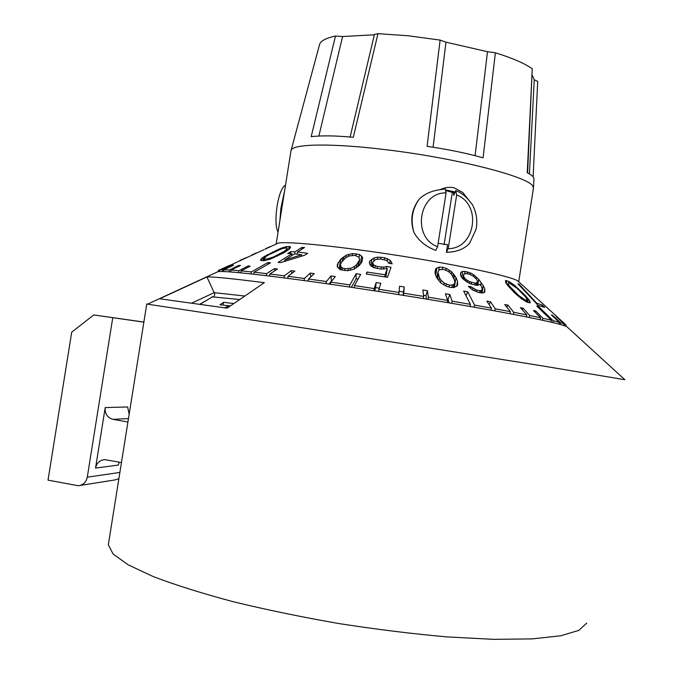<?xml version="1.0" encoding="UTF-8"?>
<svg xmlns="http://www.w3.org/2000/svg" width="673" height="673" viewBox="0 0 673 673"><rect width="100%" height="100%" fill="white"/><g stroke="black" fill="none" stroke-linecap="round" stroke-linejoin="round"><path stroke-width="1.01" d="M624.872 379.715L539.746 365.473L287.464 325.404L146.748 304.036M108.673 542.665L108.328 544.81L113.114 554.022L128.08 564.782L153.503 576.694C175.51 585.056 202.11 593.401 233.304 601.729C266.609 609.822 301.925 617.116 339.234 623.61C376.72 629.432 412.7 633.865 447.192 636.919L493.814 639.35L532.166 638.896L560.727 635.775L578.864 630.365L586.679 623.131M565.943 326.312L566.06 325.118M276.115 244.08L278.286 243.079C287.977 241.127 341.682 246.579 401.857 256.119C462.048 265.642 512.229 276.645 517.89 281.028L566.077 325.009L565.875 326.279M517.89 281.028L518.555 281.642M552.23 315.721L552.592 315.317L551.414 314.964L559.255 322.291L553.113 320.668L538.476 306.476L536.718 306.013L551.38 320.247L542.833 318.279L535.758 311.002L533.453 310.48L540.537 317.774L529.634 315.469L523.199 308.259L520.372 307.67L526.808 314.897L513.684 312.297L508.073 305.18L504.742 304.533L510.353 311.658L495.219 308.814L490.583 301.824L486.823 301.125L491.441 308.125L474.566 305.088L467.76 291.846L463.647 291.098L470.41 304.347L452.113 301.184L449.85 294.522L445.433 293.764L447.671 300.427L428.339 297.188L427.414 290.736L422.804 289.97L423.704 296.431L403.766 293.201L404.229 286.959L399.535 286.21L399.039 292.452L378.941 289.306L380.809 283.283L376.123 282.567L375.643 287.615L374.634 290.837M552.592 315.317L560.416 322.628L564.134 323.881L556.167 316.579L565.53 324.546M229.459 265.599L218.405 270.504M229.392 265.456L219.676 269.915L222.856 269.755L232.488 265.246L232.665 265.65M376.123 282.567L374.23 288.582L354.435 285.588L360.694 274.374L356.168 273.709L349.842 284.906L330.788 282.138L335.331 276.561L330.981 275.947L326.422 281.516L308.512 279.017L314.249 273.65L310.219 273.112L304.457 278.462L288.061 276.292L294.875 271.118L291.224 270.664L284.401 275.821L269.823 274.012L277.554 269.015L274.357 268.645L266.626 273.625L254.108 272.203L270.554 262.806L267.846 262.546L251.416 271.917L241.127 270.891L250.171 266.18L248.009 266.003L238.982 270.697L231.032 270.075L240.471 265.473L238.856 265.389L229.443 269.982L223.89 269.764L233.539 265.238L232.488 265.246M265.069 249.237L269.982 246.73L267.097 247.984M265.095 249.06L266.701 248.118M256.127 253.006L251.668 255.025M239.815 260.83L247.958 257.052L243.39 258.819M239.874 260.443L243.029 259.046M254.529 253.738L253.485 254.209M270.327 259.105L283.863 252.787L289.558 248.909L290.484 246.781L286.681 246.545L280.691 248.337L264.716 256.27L261.578 258.424L260.56 260.358L264.296 260.661L270.327 259.105M304.617 255.244L307.654 253.326L297.508 251.988L304.549 247.555L302.009 247.386L294.976 251.803L290.744 251.643L287.708 253.536L291.939 253.713L278.117 262.386L280.649 262.596L304.617 255.244M353.855 269.301L359.432 265.372L361.83 262.134L362.654 257.414L359.575 254.512L352.585 253.561L346.309 255.185L340.706 259.214L337.459 264.279L337.299 266.988L340.378 269.713L347.487 270.714L353.855 269.301M387.539 277.276L366.247 274.004L366.97 272.069L385.107 274.744L387.269 268.586L380.539 269.049L373.826 267.677L371.134 266.155L369.83 264.43L369.3 262.42L369.864 260.914L374.213 257.877L377.713 257.12L384.586 257.709L390.189 260.266L392.199 263.866L388.514 263.16L387.825 261.427L386.243 260.358L380.253 259.021L375.517 259.585L372.539 262.361L373.565 264.859L377.477 266.567L383.829 267.156L386.706 266.449L391.013 267.274L387.539 277.276M457.245 285.899L457.505 281.23L455.974 277.385L451.692 271.783L446.14 268.3L442.548 267.231L439.259 267.063L435.582 268.906L435.162 273.692L436.609 277.537L440.916 283.03L446.611 286.345L450.296 287.371L453.627 287.573L457.245 285.899M460.467 273.852L460.812 275.922L462.208 278.142L467.062 282.08L470.511 283.838L475.962 285.217L478.242 285.302L480.152 284.199L481.944 287.657L482.129 290.021L479.916 290.736L476.804 290.147L470.932 286.74L468.324 286.353L472.412 289.827L478.764 292.519L483.13 292.974L484.821 292.166L484.77 288.709L483.264 285.705L478.772 279.362L473.708 274.786L470.334 272.893L464.967 271.421L462.671 271.404L460.912 272.313L460.467 273.852M529.609 300.638L525.133 295.338L514.197 285.074L509.057 281.524L505.457 280.591L505.81 282.929L507.055 284.713L514.416 292.688L521.297 298.627L526.555 301.967L530.114 302.816L529.609 300.638L529.264 302.833M519.051 284.208L536.76 303.212L542.16 305.004L544.718 307.401L538.223 305.441L517.941 283.787L519.051 284.208L518.95 284.864M551.38 320.247L551.086 322.165M537.895 307.157L538.476 306.476M552.819 322.577L553.113 320.668M560.129 324.436L560.416 322.628M559.255 322.291L558.969 324.117M542.522 320.247L542.833 318.279M540.537 317.774L540.226 319.751M529.323 317.488L529.634 315.469M526.808 314.897L526.488 316.916M513.364 314.358L513.684 312.297M510.353 311.658L510.033 313.719M494.891 310.901L495.219 308.814M491.441 308.125L491.113 310.211M474.229 307.191L474.566 305.088M470.41 304.347L470.074 306.467M451.776 303.304L452.113 301.184M447.671 300.427L447.335 302.556M428.003 299.325L428.339 297.188M423.704 296.431L423.359 298.568M403.43 295.346L403.766 293.201M399.039 292.452L398.694 294.589M378.605 291.443L378.941 289.306M374.23 288.582L373.894 290.719M354.099 287.724L354.435 285.588M349.842 284.906L349.506 287.043M330.451 284.25L330.788 282.138M326.422 281.516L326.085 283.627M308.175 281.112L308.512 279.017M304.457 278.462L304.129 280.557M287.733 278.361L288.061 276.292M284.401 275.821L284.073 277.89M269.503 276.048L269.823 274.012M266.626 273.625L266.306 275.661M253.788 274.205L254.108 272.203M251.416 271.917L251.096 273.903M240.816 272.843L241.127 270.891M238.982 270.697L238.671 272.632M230.738 271.959L231.032 270.075M229.443 269.982L229.148 271.85M223.604 271.539L223.89 269.764M222.856 269.755L222.578 271.505M219.423 271.497L219.676 269.915M219.205 269.999L218.969 271.522M564.47 325.757L564.731 324.134M564.134 323.881L563.873 325.555M238.856 265.389L239.159 266.113M248.009 266.003L248.43 267.088M267.846 262.546L268.359 264.06M274.357 268.645L274.954 270.697M291.224 270.664L291.855 273.415M310.219 273.112L310.817 276.864M330.981 275.947L331.402 281.087L328.988 284.048M356.168 273.709L356.135 278.782L351.348 287.312M358.078 279.068L356.135 278.782M379.294 288.17L375.643 287.615M403.018 295.279L404.229 286.959M403.262 291.931L399.131 291.274M426.48 299.081L425.992 295.624L427.414 290.736M425.992 295.624L423.536 295.22M449.177 302.867L447.982 299.325L449.85 294.522M447.982 299.325L447.259 299.199M465.952 295.607L467.76 291.846M470.62 306.56L470.191 305.727M489.044 304.499L490.583 301.824M506.786 307.124L508.073 305.18M522.155 309.681L523.199 308.259M534.942 312.011L535.758 311.002M533.445 188.507L532.915 186.345C529.197 176.932 457.362 158.298 387.177 149.869C332.975 143.08 293.428 143.744 291.165 150.129L290.904 151.24M414.088 232.774C418.968 241.052 426.211 246.915 435.793 250.364L437.585 246.713L446.09 192.882L445.282 188.911L440.066 189.702C431.881 190.737 425.008 193.774 419.456 198.804C411.54 209.16 409.756 220.483 414.088 232.774C410.252 220.382 412.044 209.059 419.456 198.804M438.131 243.281L447.579 244.779L446.384 252.299C456.79 252.081 464.563 249.002 469.712 243.071L476.097 229.19C477.721 220.365 476.45 212.146 472.303 204.516L462.797 192.528L454.283 187.885C449.757 186.724 445.021 187.33 440.066 189.702M284.662 190.552L280.902 208.184L280.481 216.874M280.902 208.184L279.901 220.508M285.268 185.226L284.183 186.143C277.436 192.268 273.213 224.126 278.084 231.975M445.484 189.895L455.226 192.015L453.745 195.431L453.61 192.293L452.483 192.478L445.619 190.535M454.679 192.806L453.61 192.293M468.164 199.401L464.177 195.431L459.659 192.335L455.747 190.543L455.226 192.015M437.585 246.713C411.582 237.325 418.724 192.167 446.09 192.882M452.332 192.411L444.079 244.661M446.384 252.299L448.201 248.657L456.681 194.951L455.747 190.543M456.681 194.951C482.28 204.651 475.306 248.926 448.201 248.657M527.598 172.927L532.25 68.823L527.237 172.751C532.141 175.14 534.354 177.428 533.899 179.607L533.479 187.75M532.25 68.823C524.89 63.506 512.599 58.156 495.387 52.788L487.488 51.703L445.972 42.18L440.108 40.094L427.086 146.327C447.713 149.322 466.381 153.15 483.079 157.819L495.387 52.788M440.108 40.094L408.065 35.753L377.974 33.658L374.432 34.449M374.356 34.777L342.574 36.535L335.474 36.048C326.405 37.966 321.139 40.641 319.675 44.073L319.305 45.461M533.117 176.873L537.71 81.433L534.236 79.767L532.343 75.368M335.474 36.048L311.204 136.669C321.787 135.424 335.819 135.643 353.3 137.309L377.974 33.658M342.574 36.535L318.876 136.047M529.424 173.903L534.236 79.767M475.079 155.682L487.488 51.703M445.972 42.18L433.075 147.227M260.602 260.375L260.762 259.366M261.233 260.577L261.578 258.424M262.722 260.737L263.286 257.195M264.481 257.793L264.716 256.27M267.147 255.782L267.307 254.747M272.38 252.897L272.515 252.005M275.585 251.29L275.72 250.482M277.638 250.331L277.764 249.565M280.557 249.212L280.691 248.337M283.232 248.32L283.367 247.428M286.462 247.916L286.681 246.545M288.633 249.641L289.154 246.326M290.307 247.916L290.484 246.781M284.881 250.97L273.81 256.842L266.929 259.063L263.808 258.827L266.289 256.278L269.461 254.436L282.021 248.657L286.286 247.849L287.295 248.278L284.881 250.97L284.671 252.291M281.524 254.024L281.709 252.863M277.453 256.102L277.629 255.025M273.65 257.801L273.81 256.842M268.88 259.534L269.04 258.55M266.76 260.098L266.929 259.063M264.565 260.594L264.775 259.24M263.505 260.695L263.808 258.827M286.875 250.911L287.295 248.278M286.765 250.987L287.085 248.985M297.163 254.158L297.508 251.988M291.619 255.69L291.939 253.713M290.425 253.628L290.744 251.643M294.639 253.914L294.976 251.803M301.697 249.346L302.009 247.386M284.772 260.005L294.471 253.898L301.655 254.747L284.772 260.005L284.561 261.334M301.437 256.161L301.655 254.747M337.232 265.692L337.459 264.279M337.484 267.231L338.241 262.428M339.175 268.889L340.706 259.214M341.993 261.654L342.658 257.498M343.55 259.685L344.054 256.489M345.922 257.616L346.309 255.185M348.538 256.371L348.866 254.293M352.299 255.395L352.585 253.561M356.025 255.706L356.345 253.654M359.062 257.751L359.575 254.512M360.434 264.009L361.695 256.051M361.973 261.763L362.654 257.414M359.643 259.702L356.766 264.472L354.562 266.542L350.583 268.334L345.03 268.72L342.347 267.955L341.127 267.013L340.412 264.573L341.463 262.352L345.594 257.767L349.548 255.891L355.024 255.412L358.894 257.179L359.643 259.702L358.633 266.079M357.876 266.752L358.633 261.957M356.21 267.989L356.766 264.472M354.158 269.133L354.562 266.542M350.28 270.252L350.583 268.334M347.975 270.63L348.261 268.788M344.736 270.588L345.03 268.72M342.002 270.117L342.347 267.955M340.681 269.789L341.127 267.013M339.672 269.234L340.412 264.573M366.659 274.046L366.97 272.069M384.788 276.754L385.107 274.744M385.94 276.973L387.269 268.586M369.502 263.185L369.864 260.914M370.773 265.675L371.807 259.172M373.776 260.644L374.213 257.877M377.393 259.122L377.713 257.12M380.624 259.08L380.935 257.162M384.275 259.694L384.586 257.709M387.152 260.964L387.522 258.592M389.692 263.379L390.189 260.266M391.249 263.681L391.501 262.117M371.875 266.567L372.539 262.361M372.236 266.769L372.741 263.572M373.179 267.307L373.565 264.859M374.819 267.938L375.147 265.852M377.174 268.535L377.477 266.567M380.918 269.057L381.229 267.131M383.509 269.166L383.829 267.156M386.344 268.737L386.706 266.449M457.48 285.175L457.783 283.249M435.027 272.405L435.582 268.906M435.7 275.122L436.844 267.888M438.678 270.706L439.259 267.063M442.22 269.301L442.548 267.231M445.854 270.117L446.14 268.3M449.169 272.153L449.488 270.151M451.322 274.13L451.692 271.783M453.022 276.721L453.493 273.734M453.972 278.908L454.569 275.131M454.41 287.329L455.974 277.385M456.698 286.319L457.505 281.23M451.709 274.491L454.468 280.161L454.906 282.626L453.602 284.746L449.455 285.184L444.281 283.106L440.95 280.161L439.385 277.495L437.862 272.027L439.225 269.831L443.356 269.335L448.428 271.48L451.709 274.491M454.149 287.413L454.906 282.626M453.165 287.539L453.602 284.746M451.861 287.455L452.206 285.285M449.16 287.043L449.455 285.184M446.081 286.067L446.367 284.258M443.978 284.99L444.281 283.106M440.554 282.652L440.95 280.161M438.855 280.843L439.385 277.495M437.534 279.017L438.249 274.5M436.92 278.025L437.862 272.027M460.576 274.483L460.912 272.313M461.728 277.377L462.671 271.404M464.614 273.684L464.967 271.421M467.213 273.776L467.508 271.909M470.082 274.491L470.334 272.893M473.464 276.317L473.708 274.786M476.063 278.698L476.349 276.914M477.838 285.285L478.772 279.362M480.833 285.302L481.262 282.584M482.129 292.94L483.264 285.705M484.181 292.469L484.77 288.709M470.654 288.507L470.932 286.74M472.572 289.912L472.833 288.263M474.717 291.005L474.97 289.424M476.543 291.813L476.804 290.147M479.613 292.671L479.916 290.736M480.808 292.898L481.17 290.593M481.675 292.923L482.129 290.021M469.611 281.684L465.893 279.48L463.697 276.729L463.579 274.315L465.834 273.524L469.418 274.214L473.312 276.191L476.526 279.186L477.721 281.735L476.307 282.954L475.054 283.081L469.611 281.684L469.367 283.249M467.239 282.172L467.491 280.532M465.632 281.146L465.893 279.48M464.219 280.086L464.538 278.067M463.31 279.202L463.697 276.729M462.856 278.773L463.377 275.484M477.165 285.259L477.721 281.735M476.82 285.243L477.266 282.391M475.946 285.217L476.307 282.954M474.751 284.982L475.054 283.081M471.184 284.04L471.445 282.399M527.758 302.429L528.313 298.93M526.967 298.997L527.195 297.601M529.996 302.816L530.156 301.798M506.315 283.661L506.803 280.557M508.838 282.929L509.057 281.524M511.791 284.242L511.926 283.383M514.063 285.916L514.197 285.074M516.519 287.884L516.637 287.152M518.193 289.424L518.319 288.658M520.801 291.947L520.936 291.106M524.982 296.313L525.133 295.338M516.856 288.162L525.739 297.13L527.455 300.351L524.486 299.628L518.597 295.38L509.68 286.345L508.098 283.754L508.081 283.005L509.125 282.904L516.856 288.162M527.161 302.202L527.455 300.351M526.236 301.782L526.446 300.452M524.326 300.638L524.486 299.628M522.492 299.443L522.635 298.484M518.454 296.313L518.597 295.38M515.308 293.504L515.468 292.461M512.01 290.248L512.178 289.129M509.486 287.607L509.68 286.345M507.804 285.646L508.098 283.754M507.686 285.503L508.081 283.005M536.642 303.952L536.76 303.212M541.95 306.324L542.16 305.004M213.888 292.789L214.805 293.1M206.914 276.94C213.148 276.67 232.294 278.588 264.346 282.685L227.095 308.167L159.678 298.77L206.914 276.94L214.149 292.671L191.931 303.01M214.149 292.671L244.846 296.019M216.395 272.321L218.203 271.564C226.271 270.824 265.456 275.013 323.679 283.283C381.835 291.544 453.232 303.136 501.721 312.163C541.21 319.574 562.956 324.453 566.952 326.8L567.499 327.305M127.92 422.03L112.997 419.346C107.394 417.714 104.795 413.786 105.207 407.577L95.541 468.097C96.752 462.864 99.865 460.038 104.87 459.617L121.451 462.561M129.166 414.24L127.634 406.963L105.207 407.577M95.541 468.097L118.364 465.077L119.289 462.158M112.711 317.993L87.28 477.191C86.119 482.314 83.115 485.157 78.27 485.738L48.027 480.143L71.7 332.168L93.757 314.947L143.854 322.157M80.247 485.418L114.923 479.933L118.869 478.747M93.757 314.947L143.871 322.064M212.054 296.843L239.723 299.527M206.771 300.242L199.873 304.162M206.779 300.208L200.117 304.196M229.358 306.619L229.485 305.828L224.429 307.771M229.485 305.828L219.995 304.751L223.529 302.337L233.859 303.54M223.116 304.928L223.529 302.337M128.467 418.598L112.997 419.346M87.28 477.191L119.878 472.429M108.328 544.81L146.756 303.986M278.286 243.079L267.56 248.026M264.026 249.658L220.239 269.856M214.241 296.642L214.872 292.696M147.732 304.078L218.203 271.564L218.439 270.31M276.182 243.929L291.039 150.407M284.183 186.143L285.545 184.991M488.918 108.025L489.296 105.577M518.715 281.768L533.361 188.785M319.675 44.073L291.165 150.129M350.12 137.014L374.457 34.34M566.952 326.8L624.788 379.639M212.845 296.608L200.167 304.196"/></g></svg>

